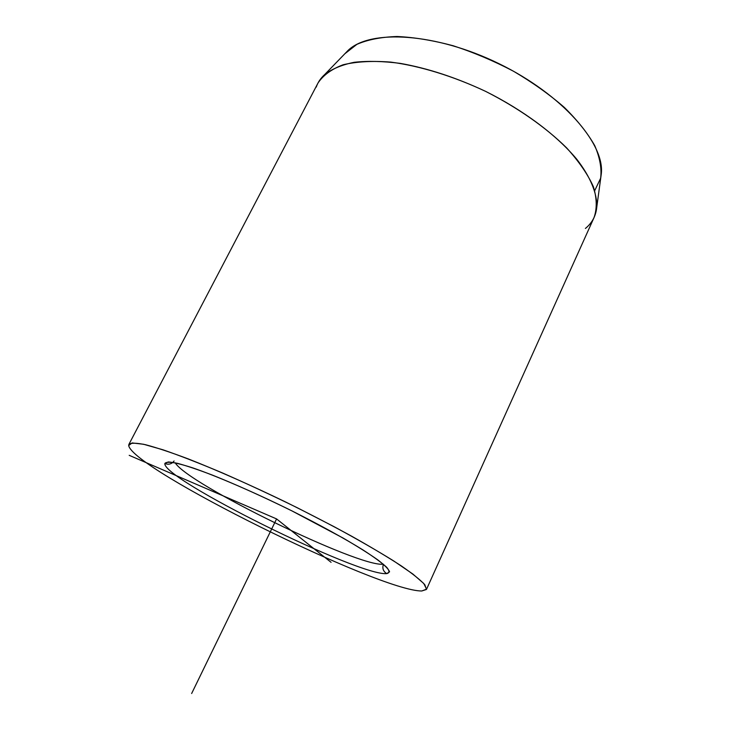 <?xml version="1.0" encoding="UTF-8"?>
<svg xmlns="http://www.w3.org/2000/svg" width="730" height="730" viewBox="0 0 730 730"><rect width="100%" height="100%" fill="white"/><g stroke="black" fill="none" stroke-linecap="round" stroke-linejoin="round"><path stroke-width="1.09" d="M585.405 228.444C592.149 222.978 595.936 215.861 596.784 207.083C597.213 193.532 590.588 177.116 576.782 159.259C556.744 135.242 523.675 110.349 485.532 91.332C456.077 77.544 427.652 68.228 400.259 63.382C383.04 61.165 367.674 60.809 354.169 62.306C341.95 64.806 332.168 68.848 324.804 74.433C320.735 78.101 317.869 82.326 316.227 87.107M594.731 190.63L600.617 178.266C601.876 168.584 599.923 157.726 594.767 145.699C587.696 133.207 577.539 120.423 564.281 107.365C549.416 94.453 532.48 82.408 513.473 71.221C493.708 60.873 473.587 52.377 453.12 45.734C433.018 40.369 414.33 37.294 397.065 36.5C381.069 37.038 367.683 39.648 356.906 44.348L344.888 53.719L348.201 50.297C370.311 29.127 435.856 32.777 498.928 63.647C562.082 94.343 604.878 143.536 601.31 173.749L600.854 177.116M128.699 445.51C132.212 468.934 379.6 591.254 421.748 590.99L426.457 589.466L424.842 584.767C420.553 580.067 412.678 573.762 401.226 565.85C387.767 557.109 371.333 547.281 351.942 536.367C331.201 525.062 309.146 513.637 285.795 502.085C250.582 485.067 216.454 469.983 188.358 458.951C170.911 452.399 156.658 447.663 145.589 444.725C136.546 442.864 130.989 442.736 128.918 444.351L128.699 445.51L132.139 442.927L143.564 444.26L162.972 449.789C179.699 455.556 199.564 463.285 222.559 472.985C246.813 483.625 271.788 495.25 297.493 507.852L334.267 526.777C357.271 539.233 377.082 550.621 393.716 560.95L412.851 574.026L423.792 583.525L426.576 589.165L421.748 590.99C379.6 591.254 132.212 468.934 128.699 445.51M128.918 444.351L318.034 82.965C323.253 75.172 331.621 69.104 343.146 64.76C356.423 61.594 372.282 60.709 390.714 62.096C419.814 65.901 453.02 76.057 485.532 91.332C517.579 107.538 545.912 127.412 566.653 147.907C578.981 161.522 587.905 174.497 593.426 186.825C596.93 198.505 597.131 208.753 594.038 217.576L426.457 589.466M172.882 462.382C170.428 464.362 167.754 464.727 164.87 463.468L168.283 461.944C173.411 462.318 181.524 464.28 192.611 467.82C217.011 476.197 254.451 492.358 291.836 510.845C320.224 525.144 343.93 538.165 362.956 549.918C373.888 556.99 381.781 562.757 386.635 567.219C389.665 570.823 389.701 572.959 386.736 573.607C383.195 571.389 382.091 568.278 383.433 564.281C382.091 568.278 383.195 571.389 386.736 573.607C359.297 576.472 161.668 478.661 164.87 463.468C168.566 464.937 171.632 464.107 174.078 460.986M175.209 462.82C187.601 483.999 358.923 567.466 383.341 564.199C358.923 567.466 187.601 483.999 175.209 462.82M164.87 463.468C161.668 478.661 359.297 576.472 386.736 573.607L389.565 571.836C388.734 569.272 384.783 565.275 377.72 559.828C368.86 553.595 357.262 546.314 342.945 537.964L291.836 510.845C263.055 496.701 236.702 484.839 212.777 475.248C198.368 469.746 186.634 465.786 177.582 463.358C170.291 461.862 166.048 461.898 164.87 463.468M331.082 562.319L276.579 518.92L129.201 455.328M276.579 518.92L191.652 693.5M596.784 207.083L601.31 173.749M324.804 74.433L348.201 50.297"/></g></svg>

